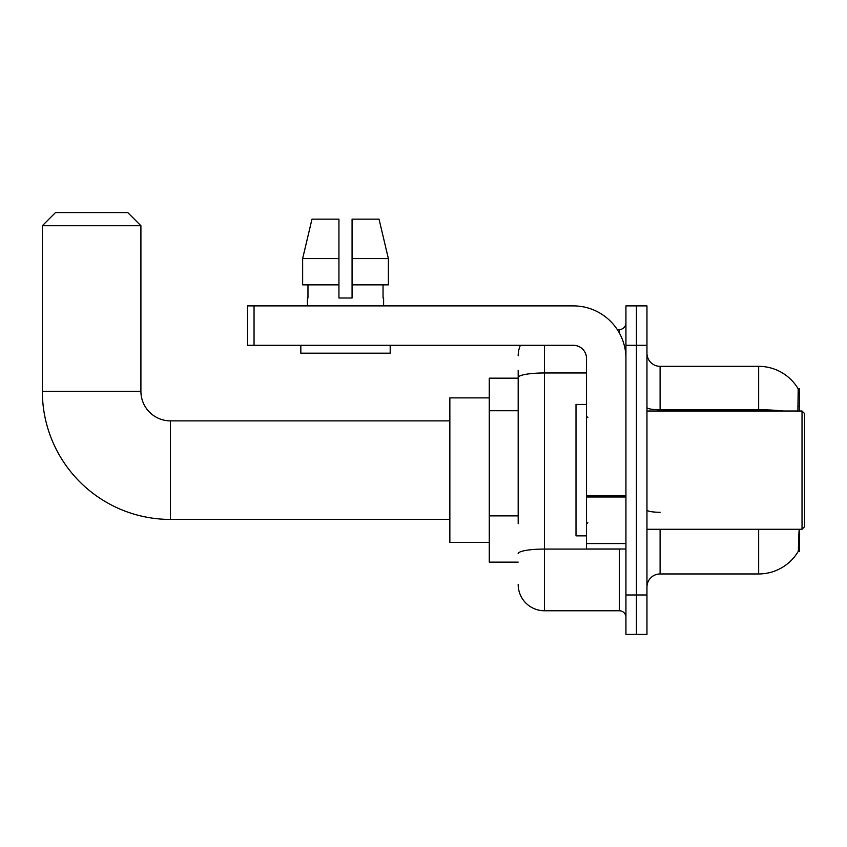 <?xml version="1.0" encoding="UTF-8"?>
<svg xmlns="http://www.w3.org/2000/svg" width="847" height="847" viewBox="0 0 847 847"><rect width="100%" height="100%" fill="white"/><g stroke="black" fill="none" stroke-linecap="round" stroke-linejoin="round"><path stroke-width="1.27" d="M799.399 411.017L799.399 388.678L798.202 388.837A45.992 45.992 0 0 0 758.658 366.338L660.099 366.338A13.139 13.139 0 0 1 646.96 353.199A13.139 13.139 0 0 0 660.099 366.338L660.099 411.017M798.096 551.619L798.329 551.228A45.992 45.992 0 0 1 758.658 573.959A45.992 45.992 0 0 0 798.096 551.619L799.399 551.619L799.399 529.28M518.184 402.854L518.184 370.277L518.184 378.164L489.27 378.164L489.27 562.133L518.184 562.133M660.099 529.28L660.099 573.959A13.139 13.139 0 0 0 646.96 587.109A13.139 13.139 0 0 1 660.099 573.959L758.658 573.959L758.658 529.28M798.329 551.228L799.007 530.857M636.446 594.986L636.446 634.414L646.96 634.414L646.96 594.986L636.446 594.986L636.446 634.414L625.933 634.414L625.933 594.986L636.446 594.986L636.446 345.311L636.446 594.986M625.933 594.986L625.933 305.894L636.446 305.894L636.446 345.311L636.446 305.894L646.96 305.894L646.96 594.986M797.885 411.017L798.202 388.837A45.992 45.992 0 0 0 758.658 366.338L758.658 409.768L660.099 409.768A13.139 2.287 -0 0 1 646.96 407.492M518.184 523.753L518.184 370.277M544.462 345.311L544.462 610.761L619.369 610.761L619.369 548.994M617.272 329.547L619.369 329.547A6.575 6.575 0 0 0 625.933 322.972M625.933 617.325A6.575 6.575 0 0 0 619.369 610.761M518.184 355.825A26.278 26.278 0 0 1 520.376 345.311M544.462 610.761A26.278 26.278 0 0 1 518.184 584.472M352.077 298.006L338.938 298.006L352.077 298.006L338.938 298.006L352.077 298.006L352.077 219.161L379.033 219.161L388.371 258.579L388.371 284.867L352.077 284.867M338.938 258.579L338.938 284.867L338.938 258.579L302.644 258.579L311.982 219.161L302.644 258.579L311.982 219.161L338.938 219.161L338.938 298.006M449.852 519.433L170.469 519.433A128.119 128.119 0 0 1 42.35 391.303L42.35 225.726L55.489 212.586L127.77 212.586L140.909 225.726L42.35 225.726M170.469 519.433L170.469 420.874A29.571 29.571 0 0 1 140.909 391.303L140.909 225.726M489.27 397.878L449.852 397.878L449.852 542.429L489.27 542.429M625.933 548.994L586.516 548.994L586.516 495.855L625.933 495.855L625.933 358.45A52.567 52.567 0 0 0 573.366 305.894L254.047 305.894L254.047 345.311L573.366 345.311A13.139 13.139 0 0 1 586.516 358.45L586.516 495.855M254.047 345.311L247.483 345.311L247.483 305.894L254.047 305.894M307.397 298.006L307.969 298.006L307.397 298.006L307.397 305.894M383.617 298.006L383.045 298.006L383.617 298.006L383.617 305.894M383.045 284.867L383.045 298.006M307.969 298.006L307.969 284.867M300.833 345.311L300.833 353.199L390.192 353.199L390.192 345.311M338.938 284.867L302.644 284.867L302.644 258.579M388.371 284.867L388.371 258.579L352.077 258.579M388.371 258.579L379.033 219.161L388.371 258.579M802.024 411.017L804.65 413.643L804.65 526.654L802.024 529.28L802.024 411.017L646.96 411.017M586.516 404.443L576.002 404.443L576.002 535.855L586.516 535.855M518.184 410.742L489.27 410.742M518.184 515.865L489.27 515.865M798.213 406.316L799.399 406.316M783.295 411.017A45.992 7.983 180 0 0 758.658 409.768L758.658 411.017M646.96 345.311L625.933 345.311M660.099 512.276A13.139 2.287 0 0 1 646.96 509.989M621.645 548.994A6.575 1.143 0 0 1 619.369 549.068L544.462 549.068A26.278 4.563 180 0 0 518.184 553.631M518.184 377.54A26.278 4.563 180 0 1 544.462 372.976L586.516 372.976M619.369 333.009L619.369 329.547M42.35 391.303L140.909 391.303M625.933 496.998L586.516 496.998M586.516 543.562L625.933 543.562M449.852 420.874L170.469 420.874M646.96 529.28L802.024 529.28M587.829 417.582L586.516 416.269M587.829 522.715L586.516 524.028"/></g></svg>
